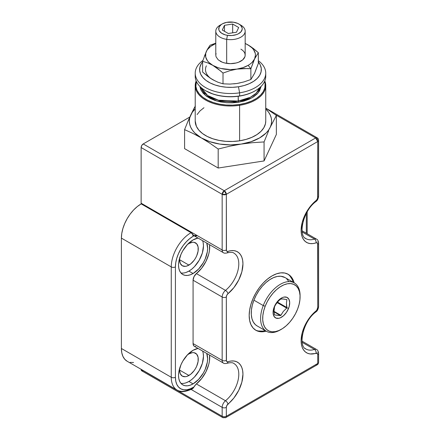<?xml version="1.0" encoding="UTF-8"?>
<svg xmlns="http://www.w3.org/2000/svg" width="440" height="440" viewBox="0 0 440 440"><rect width="100%" height="100%" fill="white"/><g stroke="black" fill="none" stroke-linecap="round" stroke-linejoin="round"><path stroke-width="0.66" d="M191.048 232.689A27.918 16.115 120 0 0 190.999 232.716A2.937 1.694 60 0 1 193.078 236.313A24.976 14.421 -60 0 1 194.095 235.757L191.048 232.689L141.18 203.896A27.918 16.115 120 0 0 121.391 238.112L171.259 266.904A27.918 16.115 -60 0 1 190.999 232.716A27.918 16.115 -60 0 1 191.048 232.689L141.18 203.896L137.319 206.553L133.606 209.985L130.185 214.06L127.188 218.631L124.729 223.504L122.898 228.509L121.77 233.437L121.391 238.112L171.259 266.904L171.259 377.273L121.391 348.48A27.918 16.115 120 0 0 127.171 361.262L177.04 390.055A27.918 16.115 -60 0 1 171.259 377.273L121.391 348.48L121.391 238.112L121.391 348.48L121.77 352.709L122.892 356.334L124.718 359.222L127.171 361.262M255.36 329.973A32.324 18.662 120 0 0 265.188 330.572M266.228 331.172A32.324 18.662 -60 0 1 255.877 330.286A32.324 18.662 -60 0 1 249.178 315.491L249.618 310.09L250.921 304.387L253.033 298.601L255.871 292.963L259.336 287.683L263.291 282.959L267.575 278.982L272.036 275.902L276.496 273.834L280.781 272.861L284.735 273.02L288.2 274.302L291.038 276.661L293.15 280L294.14 282.821A32.324 18.662 -60 0 0 288.2 274.302A32.324 18.662 -60 0 0 263.291 282.959A32.324 18.662 -60 0 0 249.178 315.491L249.618 320.386L250.921 324.588L253.033 327.927L255.871 330.286L259.336 331.568L263.291 331.727L266.228 331.172M180.928 272.954A20.57 11.875 120 0 0 188.92 271.101L193.078 273.504L198.644 269.011L203.363 262.647L205.172 259.055L207.345 251.746L207.62 248.309L206.745 243.078A20.57 11.875 -60 0 1 193.078 273.504L188.92 271.101A20.57 11.875 120 0 0 202.593 240.68M197.225 235.725A20.57 11.875 120 0 0 193.958 235.642L194.486 235.576M193.078 239.91A20.57 11.875 -60 0 1 198.044 238.051L193.078 239.91L187.512 244.404L182.793 250.767L180.983 254.359L178.811 261.668L178.53 265.106L178.811 268.219L179.641 270.892L180.983 273.02L182.793 274.522A20.57 11.875 -60 0 1 179.641 258.038A20.57 11.875 -60 0 1 193.078 239.91M187.363 244.563A13.222 7.634 -60 0 1 188.92 243.513A13.222 7.634 -60 0 1 195.531 242.858A13.222 7.634 -60 0 1 197.56 253.451A13.222 7.634 -60 0 1 188.92 265.106L179.57 259.704L188.92 265.106A13.222 7.634 -60 0 1 182.309 265.76A13.222 7.634 -60 0 1 179.702 257.829M180.928 383.323A20.57 11.875 120 0 0 188.92 381.469L193.078 383.873L198.644 379.379L203.363 373.016L205.172 369.424L207.345 362.115L207.62 358.677L206.745 353.447A20.57 11.875 -60 0 1 193.078 383.873L188.92 381.469A20.57 11.875 120 0 0 202.593 351.048M193.078 350.279A20.57 11.875 -60 0 1 198.044 348.42L193.078 350.279L187.512 354.772L182.793 361.136L180.983 364.727L178.811 372.036L178.53 375.474L178.811 378.587L179.641 381.26L180.983 383.389L182.793 384.89A20.57 11.875 -60 0 1 179.641 368.407A20.57 11.875 -60 0 1 193.078 350.279M187.363 354.932A13.222 7.634 -60 0 1 188.92 353.881A13.222 7.634 -60 0 1 195.531 353.227A13.222 7.634 -60 0 1 197.56 363.82A13.222 7.634 -60 0 1 188.92 375.474L179.57 370.073L188.92 375.474A13.222 7.634 -60 0 1 182.309 376.129A13.222 7.634 -60 0 1 179.702 368.198M191.048 388.641A27.918 16.115 -60 0 1 190.999 388.668A27.918 16.115 -60 0 1 177.04 390.055C180.076 392.579 185.279 392.128 192.665 388.702L191.048 388.641M317.746 352.193A2.937 1.694 180 0 1 318.61 353.397A2.937 1.694 180 0 1 317.746 354.596L317.746 363.479L226.325 416.262L226.325 407.38A2.937 1.694 -60 0 1 227.986 404.069A26.45 15.268 120 0 0 242.946 374.275A26.45 15.268 120 0 0 227.986 361.752A2.937 1.694 -60 0 1 226.325 360.36L226.325 297.011A2.937 1.694 -60 0 1 227.986 293.7L226.793 295.224L226.325 297.011L226.446 361.097L227.326 361.834L231.049 361.026L233.921 361.004L236.506 361.686L238.733 363.05L240.532 365.057L241.863 367.653L242.671 370.755L242.946 374.275L241.863 382.151L238.733 390.363L233.921 397.964L226.793 405.592L226.325 407.38L226.325 416.262L317.746 363.479L317.746 354.596L317.279 353.348L310.151 353.952L307.566 353.271L305.344 351.907L303.54 349.899L302.209 347.309L301.4 344.207L301.125 340.681L302.209 332.805L305.344 324.594L310.151 316.993L316.745 310.211L317.746 307.577L317.631 243.49L316.745 242.754L313.022 243.562L310.151 243.584L307.566 242.902L305.344 241.538L303.54 239.531L302.209 236.935L301.4 233.833L301.125 230.313L302.209 222.437L305.344 214.225L310.151 206.624L316.745 199.843L317.631 198.083L317.746 141.537L226.325 194.326L226.446 250.729L227.326 251.466L231.049 250.657L233.921 250.635L236.506 251.317L238.733 252.681L240.532 254.689L241.863 257.279L242.671 260.387L242.946 263.906L241.863 271.783L238.733 279.994L233.921 287.595L227.986 293.7A2.937 1.326 -129.1 0 0 225.489 290.389L196.399 273.592L201.674 268.169L205.953 261.415L208.736 254.111L209.457 250.52L209.561 244.701A23.507 13.574 120 0 1 196.399 273.592A5.88 3.394 120 0 0 193.078 280.214L222.167 297.011L222.167 360.36L193.078 343.569L193.078 280.214L194.013 276.639L196.399 273.592L225.489 290.389A5.88 3.394 120 0 0 222.167 297.011A5.88 3.394 -60 0 1 225.489 290.389A2.937 1.326 50.9 0 1 227.986 293.7A26.45 15.268 120 0 0 242.946 263.906A26.45 15.268 120 0 0 227.986 251.383A2.937 2.002 71.1 0 1 226.87 252.962M223.416 252.703A5.88 3.394 -60 0 1 223.382 252.681A5.88 3.394 -60 0 1 222.167 249.992L141.13 203.209L141.13 147.538L222.167 194.326L222.167 249.992L141.13 203.209A5.88 3.394 120 0 0 141.18 203.896A5.88 3.394 120 0 1 141.13 203.209L141.13 147.538L222.167 194.326A2.937 1.694 -60 0 1 224.246 190.724L143.209 143.941L141.74 145.492L141.13 147.538A2.937 1.694 120 0 1 143.209 143.941L189.811 117.035L143.209 143.941L224.246 190.724A2.937 1.694 60 0 1 226.325 194.326L317.746 141.537L317.746 197.208A2.937 1.694 -60 0 1 316.085 200.519A26.45 15.268 120 0 0 301.125 230.313A26.45 15.268 120 0 0 316.085 242.836A2.937 1.694 -60 0 1 317.746 244.228L317.746 307.577A2.937 1.694 -60 0 1 316.085 310.888A26.45 15.268 120 0 0 301.125 340.681A26.45 15.268 120 0 0 316.085 353.205A2.937 1.694 -60 0 1 317.746 354.596A2.937 1.694 0 0 0 318.61 353.397L318.61 362.28A2.937 1.694 180 0 1 317.746 363.479A2.937 1.694 0 0 0 318.61 362.28C318.351 363.732 317.861 364.579 317.141 364.82A2.937 1.694 60 0 1 315.673 364.678M306.323 233.239L306.323 213.505L306.323 233.239M196.399 235.983L195.14 236.154L194.095 235.757A24.976 14.421 120 0 0 193.078 236.313L189.629 238.695L186.318 241.769L183.266 245.416L180.587 249.497L178.393 253.853L176.759 258.324L175.753 262.73L175.417 266.904L175.417 377.273L175.78 381.183L176.858 384.516L178.607 387.123L180.956 388.905L183.799 389.785L187.033 389.73L190.509 388.735L194.095 386.848L195.751 384.56L201.674 378.538L205.953 371.784L208.736 364.48L209.457 360.888L209.561 355.069A23.507 13.574 120 0 1 196.399 383.961A5.88 3.394 120 0 0 194.095 386.848L192.759 388.641L194.095 386.848A24.976 14.421 -60 0 1 175.417 377.273A2.937 1.694 180 0 1 171.259 377.273A27.918 16.115 120 0 0 177.117 390.093M195.718 346.511L194.507 346.363L193.611 345.615L193.078 343.569L193.078 280.214L222.167 297.011L222.167 360.36L193.078 343.569A5.88 3.394 120 0 0 194.293 346.258L223.382 363.055A5.88 3.394 -60 0 1 222.167 360.36A5.88 3.394 120 0 0 223.382 363.05A5.88 3.394 -60 0 0 223.416 363.072M193.078 273.504L190.24 274.819L187.512 275.435L184.998 275.336L182.793 274.522A20.57 11.875 -60 0 0 193.078 273.504M193.078 383.873L190.24 385.187L187.512 385.803L184.998 385.704L182.793 384.89A20.57 11.875 -60 0 0 193.078 383.873M130.163 362.368L133.579 362.505M141.13 369.32L141.74 370.821A2.937 1.694 120 0 1 141.13 369.474L141.13 369.32M142.054 370.937L142.802 370.865M265.832 108.174L317.141 137.797L315.673 137.94L275.082 114.505L315.673 137.94L224.246 190.724L222.167 194.326L226.325 194.326L224.246 190.724L315.673 137.94A2.937 1.694 -60 0 1 317.141 137.797A2.937 1.694 -60 0 1 317.746 139.139M226.87 363.33A2.937 2.002 71.1 0 0 227.986 361.752A2.937 2.002 -108.9 0 1 226.859 363.336C230.516 362.434 232.87 362.494 233.921 363.512A23.507 13.574 -60 0 1 238.084 380.204A23.507 13.574 -60 0 1 225.489 400.757A5.88 3.394 120 0 0 222.167 407.38A2.937 1.694 0 0 0 226.325 407.38A2.937 1.694 180 0 1 222.167 407.38L191.202 389.499L222.167 407.38L222.167 416.262L141.13 369.474L222.167 416.262A2.937 1.694 120 0 0 222.778 417.604A2.937 1.694 -60 0 1 222.167 416.262A2.937 1.694 0 0 0 226.325 416.262A2.937 1.694 60 0 1 225.715 417.604A2.937 1.694 60 0 1 224.246 417.461A2.937 1.694 -60 0 1 222.778 417.604L141.74 370.821M304.981 237.98A23.507 13.574 -60 0 0 314.424 239.047A2.937 2.002 71.1 0 1 316.085 242.836A2.937 2.002 -108.9 0 0 314.424 239.047A5.88 3.394 -60 0 1 316.531 239.135A5.88 3.394 120 0 0 314.424 239.047L302.192 231.985L314.424 239.047A23.507 13.574 -60 0 1 305.993 238.678C298.067 236.203 302.539 211.266 315.865 201.603A2.937 1.326 -129.1 0 0 316.085 200.519A2.937 1.326 50.9 0 1 315.86 201.603C317.4 200.602 318.318 198.737 318.61 196.009A2.937 1.694 180 0 1 317.746 197.208A2.937 1.694 0 0 0 318.61 196.009L318.61 140.338A2.937 1.694 180 0 1 317.746 141.537L318.61 140.338C318.351 138.886 317.861 138.039 317.141 137.797M304.981 348.348A23.507 13.574 -60 0 0 314.424 349.415A2.937 2.002 71.1 0 1 316.085 353.205A2.937 2.002 -108.9 0 0 314.424 349.415A5.88 3.394 -60 0 1 316.531 349.503A5.88 3.394 120 0 0 314.424 349.415L302.192 342.353L314.424 349.415A23.507 13.574 -60 0 1 305.993 349.047C298.067 346.572 302.539 321.635 315.865 311.971A2.937 1.326 -129.1 0 0 316.085 310.888A2.937 1.326 50.9 0 1 315.86 311.971C317.4 310.97 318.318 309.106 318.61 306.377A2.937 1.694 180 0 1 317.746 307.577A2.937 1.694 0 0 0 318.61 306.377L318.61 243.029A2.937 1.694 180 0 1 317.746 244.228A2.937 1.694 0 0 0 318.61 243.029C318.324 240.785 317.631 239.487 316.531 239.135A5.88 3.394 -60 0 1 316.558 239.151M194.293 235.889L223.382 252.681A5.88 3.394 120 0 1 222.167 249.992L222.167 194.326A2.937 1.694 180 0 0 226.325 194.326L226.325 249.992A2.937 1.694 180 0 1 222.167 249.992A2.937 1.694 0 0 0 226.325 249.992A2.937 1.694 -60 0 0 227.986 251.383A2.937 2.002 -108.9 0 1 226.859 252.967C230.516 252.065 232.87 252.126 233.921 253.143A23.507 13.574 -60 0 1 238.084 269.836A23.507 13.574 -60 0 1 225.489 290.389A23.507 13.574 -60 0 0 234.938 253.841M234.938 364.21A23.507 13.574 -60 0 1 225.489 400.757L196.399 383.961L225.489 400.757A2.937 1.326 50.9 0 1 227.986 404.069A2.937 1.326 -129.1 0 0 225.489 400.757A5.88 3.394 -60 0 0 222.167 407.38L222.167 416.262A2.937 1.694 180 0 0 226.325 416.262A2.937 1.694 -120 0 1 225.715 417.604L317.141 364.82A2.937 1.694 -120 0 0 317.746 363.479A2.937 1.694 60 0 1 317.141 364.82M302.055 341.143L316.531 349.503A5.88 3.394 -60 0 1 316.558 349.52M191.741 233.195L192.406 233.877M203.187 353.166L203.467 356.279L202.362 363.347L199.205 370.612L194.486 376.981L191.757 379.511L188.92 381.469L186.082 382.789M179.751 367.862L179.57 370.073L180.285 373.797L182.309 376.129L185.345 376.717L187.099 376.321L190.746 374.215L194.117 370.656L195.531 368.495L196.697 366.185L198.094 361.488L198.094 357.275L196.697 354.189L194.117 352.699L192.5 352.632L188.92 353.881L187.099 355.141M203.187 242.792L203.467 245.911L202.362 252.978L199.205 260.244L194.486 266.613L191.757 269.143L188.92 271.101L186.082 272.421M179.751 257.494L179.57 259.704L180.285 263.428L182.309 265.76L185.345 266.349L187.099 265.953L190.746 263.846L194.117 260.288L195.531 258.126L196.697 255.816L198.094 251.119L198.094 246.906L196.697 243.821L194.117 242.33L192.5 242.264L188.92 243.513L187.099 244.772M292.116 279.4L289.999 276.062M258.297 330.968L262.251 331.127M293.101 282.222A32.324 18.662 120 0 0 287.672 274.016M171.259 266.904L171.259 377.273A2.937 1.694 0 0 0 175.417 377.273L175.417 266.904A2.937 1.694 180 0 1 171.259 266.904A2.937 1.694 0 0 0 175.417 266.904A24.976 14.421 -60 0 1 193.078 236.313A2.937 1.694 -120 0 0 190.999 232.716A27.918 16.115 120 0 0 171.259 266.904M317.746 241.824A2.937 1.694 180 0 1 318.61 243.029M226.325 360.36A2.937 1.694 180 0 1 222.167 360.36A2.937 1.694 0 0 0 226.325 360.36M226.325 297.011A2.937 1.694 180 0 1 222.167 297.011A2.937 1.694 0 0 0 226.325 297.011M315.673 137.94L317.746 141.537A2.937 1.694 -120 0 0 315.673 137.94M205.546 90.673L205.959 90.915A34.678 20.02 0 0 0 239.454 96.096L239.608 95.942A35.261 20.361 180 0 1 205.546 90.673A35.261 20.361 180 0 1 195.322 74.718M239.608 105.303L239.454 104.495A34.678 20.02 180 0 1 196.389 81.488L195.877 86.466L196.983 90.338L199.381 94.012L202.966 97.345L207.614 100.205L213.142 102.493L219.335 104.115L225.951 105.006L232.749 105.133L239.454 104.495L239.608 105.303A35.261 20.361 180 0 1 195.217 85.635A35.261 20.361 180 0 1 196.157 80.955A35.261 20.361 0 0 0 239.608 105.303L239.608 140.811L239.608 105.303A35.261 20.361 0 0 0 264.798 80.955A35.261 20.361 180 0 1 265.744 85.635A35.261 20.361 180 0 1 239.608 105.303M199.837 86.317L200.816 89.743L202.939 93L206.118 95.948L210.232 98.483L215.127 100.507L220.611 101.943L226.468 102.734L232.485 102.845L238.425 102.278L238.2 101.068L250.421 97.24L256.163 93.192L259.804 87.588A29.826 17.221 0 0 1 238.2 101.068L238.2 96.278L238.425 102.278L244.063 101.057L249.172 99.22L253.567 96.844L257.07 94.023L259.556 90.855L261.118 86.356L258.06 92.95L252.005 97.801L238.425 102.278L216.816 101.035L205.348 95.343L199.843 86.356M195.217 85.635L195.217 121.143A35.261 20.361 0 0 0 239.608 140.811L246.076 139.403L251.944 137.297L256.988 134.569L261.019 131.324L263.868 127.688L265.441 123.805L265.744 121.061M201.157 87.588A29.826 17.221 0 0 0 238.2 101.068L218.504 100.21L207.597 95.48L201.157 87.588M239.608 92.824A35.261 20.361 180 0 1 195.217 73.161A35.261 20.361 180 0 1 202.889 60.484A35.261 20.361 0 0 0 200.987 84.321A35.261 20.361 0 0 0 239.608 92.824L238.464 86.768A30.855 17.815 180 0 1 206.762 80.955A30.855 17.815 180 0 1 202.62 61.903L201.262 63.833L199.887 67.238L199.689 70.725L200.673 74.173L202.807 77.44L206.003 80.404L210.133 82.951L215.05 84.986L220.561 86.427L226.452 87.219L232.496 87.335L238.464 86.768L239.608 92.824A35.261 20.361 0 0 0 258.335 60.676A35.261 20.361 180 0 1 265.744 73.161A35.261 20.361 180 0 1 239.608 92.824L239.608 95.942L239.608 92.824M195.217 73.161L195.217 76.279A35.261 20.361 0 0 0 239.608 95.942A35.261 20.361 0 0 0 265.744 76.279L265.744 73.161M195.349 105.87L187.666 121.99L190.74 115A41.14 23.749 180 0 0 201.388 137.94L209.787 143.154L218.185 149.028L229.642 146.234L241.126 144.089L252.593 142.681L264.072 141.933L268.68 130.697L264.072 141.933L264.072 160.936L276.364 134.442L276.364 115.439L265.744 108.114L276.364 115.439L270.215 127.292A41.14 23.749 180 0 1 241.126 144.089L229.642 146.234L218.185 149.028L218.185 168.031L264.072 160.936L264.072 141.933L252.593 142.681L241.126 144.089A41.14 23.749 180 0 1 201.388 137.94L192.99 133.458L184.591 129.635L187.666 121.99L184.591 129.635L184.591 148.638L218.185 168.031L218.185 149.028L209.787 143.154L201.388 137.94L192.99 133.458L184.591 129.635L184.591 148.638L218.185 168.031L264.072 160.936L276.364 134.442L276.364 115.439L270.215 127.292A41.14 23.749 180 0 0 265.744 108.911L268.488 112.057L270.215 115L271.266 118.047L271.618 121.143L271.266 124.245L270.215 127.292L268.488 130.234L266.107 133.023L259.567 137.94L251.048 141.713L241.126 144.089L230.478 144.898L219.83 144.089L209.907 141.713L201.388 137.94L194.849 133.023L192.472 130.234L190.74 127.292L189.69 124.245L189.338 121.143L189.69 118.047L190.74 115L192.472 112.057L195.217 108.911A41.14 23.749 180 0 0 190.74 115L194.491 107.465M203.968 107.723L199.941 110.968L197.087 114.604M195.217 121.055L196.416 126.412L198.853 130.152L202.505 133.54L207.229 136.45L212.845 138.776L219.142 140.426L225.874 141.328L232.782 141.46L239.608 140.811A35.261 20.361 0 0 0 265.744 121.143L265.744 85.635M258.154 61.683L260.282 64.95L261.267 68.392L261.069 71.885L259.694 75.284L257.202 78.469L253.677 81.307L249.26 83.694L244.123 85.536L238.464 86.768A30.855 17.815 180 0 0 258.335 61.903M205.849 90.849L213.142 94.094L219.335 95.717L225.951 96.608L232.749 96.734L239.454 96.096L245.817 94.716L251.587 92.642L255.101 90.855M264.567 81.488L265.078 83.847L264.858 87.769L263.312 91.592L260.507 95.167L256.548 98.357L251.587 101.041L245.817 103.109L239.454 104.495A34.678 20.02 180 0 0 264.567 81.488M265.639 74.718A35.261 20.361 180 0 1 255.415 90.673A35.261 20.361 180 0 1 239.608 95.942L239.454 96.096A34.678 20.02 0 0 0 254.997 90.915L255.415 90.673M216.068 53.51L215.787 55.165L216.068 56.821L218.262 59.879L222.316 62.216L224.857 63.003L230.478 63.646L236.099 63.003L238.639 62.216L242.693 59.879L244.888 56.821L245.174 55.165L244.888 53.51M253.655 61.067L254.606 58.894A24.976 14.421 180 0 1 248.138 65.362L250.872 68.761L254.606 58.894L258.335 52.674L258.335 63.432L254.606 73.293L250.872 79.514L243.98 81.912L236.946 83.49L229.9 84.09L223.014 83.826L223.014 73.068L229.906 70.675L236.946 69.091L243.986 68.497L250.872 68.761L250.872 79.514L250.872 68.761L253.655 61.067M255.244 71.445L258.335 63.432L258.335 52.674L250.734 46.59L245.174 43.417L248.138 44.968L252.109 47.955L253.556 49.643L255.244 53.284L255.459 55.165L254.606 58.894L252.109 62.376L250.294 63.943L248.138 65.362L242.968 67.656L236.946 69.091L230.478 69.586L220.919 68.486L217.987 67.656L212.817 65.362L217.993 68.844L223.014 73.068L223.014 83.826L217.993 82.253L212.817 79.755L207.68 76.302L202.62 72.05L202.62 61.298L202.62 72.05L210.238 78.144L215.276 80.999M202.62 61.298L207.68 62.882L212.817 65.362A24.976 14.421 180 0 1 206.355 51.431L202.62 61.298L207.68 62.882L212.817 65.362L208.846 62.376L207.399 60.682L205.716 57.046L205.716 53.284L207.301 49.517L210.084 45.21L215.787 43.175L210.084 45.21L207.301 49.517L204.341 56.32M206.355 51.431L207.399 49.643L210.661 46.387L215.787 43.505A24.976 14.421 180 0 0 206.355 51.431M245.174 43.505L248.138 44.968A24.976 14.421 180 0 1 254.606 58.894L258.335 52.674L253.314 48.45L248.138 44.968A24.976 14.421 180 0 0 245.174 43.505M240.037 82.885L236.946 83.49L243.98 81.912L250.872 79.514L253.556 75.081M206.355 65.83A24.976 14.421 0 0 0 212.817 79.755L217.993 82.253L223.014 83.826L229.9 84.09L236.946 83.49L233.739 83.859M220.523 70.884L223.014 73.068L229.906 70.675L236.946 69.091A24.976 14.421 180 0 1 212.817 65.362L220.523 70.884M247.451 68.535L250.872 68.761L248.138 65.362A24.976 14.421 180 0 1 236.946 69.091L247.451 68.535M240.867 49.165A14.691 8.481 180 0 1 240.867 61.16A14.691 8.481 180 0 1 220.088 61.16M239.712 24.574A14.691 8.481 180 0 1 245.174 31.169A14.691 8.481 180 0 1 226.677 39.364L227.436 35.327A11.754 6.787 180 0 1 222.167 23.975A11.754 6.787 180 0 1 233.519 22.215L226.699 22.347L222.728 23.672L221.155 24.64L219.126 27.016L218.823 29.656L219.346 30.954L221.639 33.248L225.28 34.859L227.436 35.327L232.012 35.503L236.357 34.65L238.227 33.875L241.021 31.774L242.209 29.216L242.132 27.885L240.658 25.377L239.316 24.299L237.633 23.386L233.519 22.215A11.754 6.787 180 0 1 238.788 23.975A11.754 6.787 180 0 1 240.658 32.164A11.754 6.787 180 0 1 227.436 35.327L226.677 39.364A14.691 8.481 180 0 1 215.787 31.169A14.691 8.481 180 0 1 221.243 24.574A14.691 8.481 0 0 0 220.088 25.174A14.691 8.481 0 0 0 226.677 39.364L226.677 63.36L226.677 39.364A14.691 8.481 0 0 0 243.205 35.415A14.691 8.481 0 0 0 240.867 25.174L238.788 23.975M224.483 25.311L232.672 24.041L238.673 27.506L236.478 32.236L228.283 33.501L222.282 30.041L224.483 25.311L232.672 24.041L232.672 32.824L232.672 24.041L238.673 27.506L236.478 32.236L228.283 33.501L222.282 30.041L224.483 25.311L224.483 31.306L224.483 25.311M286.886 307.852L286.704 308.099L277.085 302.544L286.704 308.099L286.418 303.408L286.886 299.613L282.601 298.92L280.704 299.062L278.674 300.812L276.37 303.501L274.186 307.048A11.754 6.787 -60 0 1 285.543 296.984A11.754 6.787 -60 0 1 288.585 308.336L286.886 307.852L288.585 308.336L286.445 312.384L283.536 315.722L280.302 317.834L278.713 318.324L275.908 318.07L273.933 316.239L273.091 313.11L273.515 309.15L274.186 307.048L277.712 301.208L279.235 299.662L282.469 297.55L284.059 297.061L286.864 297.314L288.838 299.145L289.68 302.275L289.256 306.235L288.585 308.336A11.754 6.787 -60 0 1 277.233 318.401A11.754 6.787 -60 0 1 274.186 307.048L274.527 306.746L273.988 311.597L274.527 314.985L280.709 315.535L283.3 311.443L286.704 308.099L283.3 311.443L280.885 315.337L273.971 311.344L280.885 315.337L280.467 315.574L274.527 314.985L274.082 312.631L274.082 308.715L274.527 306.746L275.732 304.469L278.674 300.812L280.704 299.062L283.305 298.969L286.886 299.613L286.418 303.408L286.908 307.56L277.453 302.104L286.886 307.852L277.283 302.308L286.886 307.852M294.305 282.915L284.955 277.519A27.918 16.115 120 0 0 253.902 300.168L263.252 305.564A27.918 16.115 120 0 0 263.252 328.361A27.918 16.115 120 0 0 280.346 329.885L281.386 329.285A26.45 15.268 -60 0 1 265.194 327.839A26.45 15.268 -60 0 1 265.188 306.245L263.252 305.564L253.902 300.168A27.918 16.115 120 0 0 257.037 325.87L266.387 331.27A27.918 16.115 -60 0 1 263.252 305.564A27.918 16.115 -60 0 1 294.305 282.915A27.918 16.115 -60 0 1 300.08 296.307M300.086 296.895L300.086 295.697A27.918 16.115 120 0 0 285.456 282.128A27.918 16.115 120 0 0 263.252 305.564L265.188 306.245A26.45 15.268 -60 0 1 286.226 284.042A26.45 15.268 -60 0 1 300.086 296.895A26.45 15.268 -60 0 1 297.583 309.139L299.096 304.409L299.926 299.805L300.047 295.504L299.448 291.676L298.161 288.459L296.225 285.984L293.716 284.339L290.736 283.591L287.397 283.773L283.827 284.873L280.165 286.853L276.546 289.63L273.114 293.101L270.001 297.132L267.328 301.57L265.188 306.245L263.676 310.976L262.845 315.579L262.724 319.88L263.324 323.708L264.616 326.925L266.552 329.406L269.055 331.045L272.036 331.793L275.374 331.611L278.944 330.512L282.607 328.532L286.226 325.754L289.658 322.284L292.77 318.252L295.444 313.814L297.583 309.139A26.45 15.268 -60 0 1 281.386 329.285M280.869 329.577A27.918 16.115 -60 0 1 266.387 331.27M288.701 281.391L286.66 278.779M285.016 277.552L280.869 276.254L277.343 276.447L273.576 277.607L269.704 279.697L265.887 282.629L262.268 286.291L258.978 290.548L256.157 295.235L253.902 300.168L252.307 305.157L251.427 310.019L251.301 314.556L251.928 318.604L253.292 321.998L255.338 324.61L257.098 325.902M274.005 311.845L280.467 315.574L274.005 311.845M286.231 299.415L286.908 299.805L286.231 299.415M274.445 307.005L274.648 306.466M302.055 230.775L316.531 239.135M307.18 233.739L307.18 211.959M318.61 353.397C318.324 351.153 317.631 349.855 316.531 349.503M225.715 417.604L222.778 417.604M226.859 363.336C225.082 363.693 223.922 363.6 223.382 363.05M226.859 252.967C225.082 253.325 223.922 253.231 223.382 252.681M220.088 25.174L222.167 23.975M215.787 31.169L215.787 55.165M245.174 31.169L245.174 55.165"/></g></svg>
